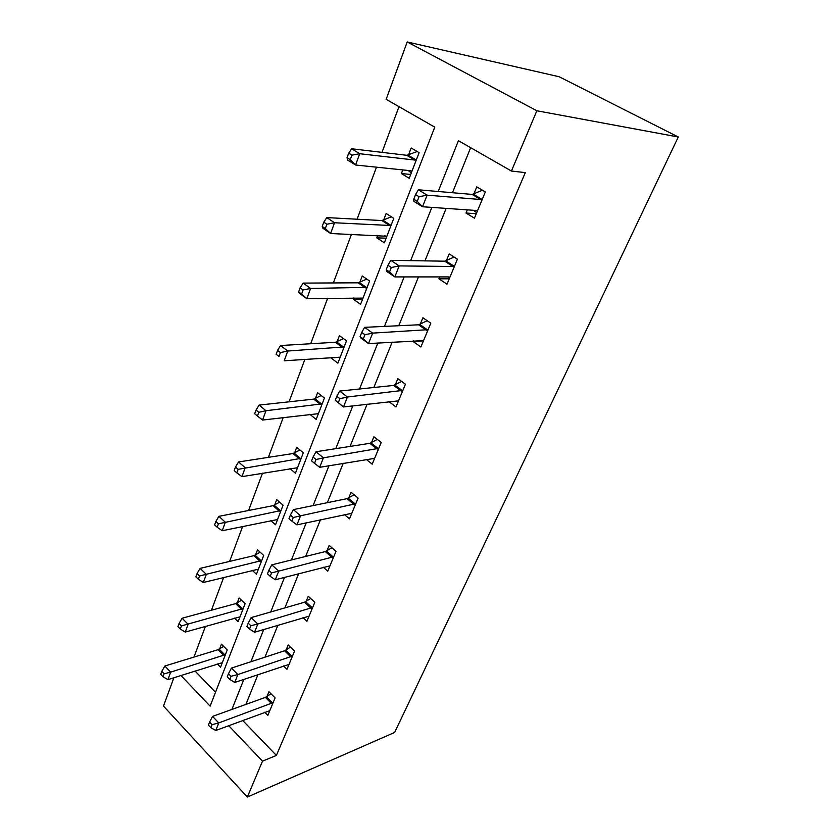 <?xml version="1.0" encoding="UTF-8"?>
<svg xmlns="http://www.w3.org/2000/svg" width="839" height="839" viewBox="0 0 839 839"><rect width="100%" height="100%" fill="white"/><g stroke="black" fill="none" stroke-linecap="round" stroke-linejoin="round"><path stroke-width="1.26" d="M180.93 675.479L210.128 706.165L434.759 127.14L386.15 99.327L407.209 41.95L559.183 76.758L678.279 136.988L394.634 732.447L247.358 797.05L262.492 761.172L276.388 755.425L525.308 172.624L511.433 171.03L458.43 140.69L438.189 191.502M247.358 797.05L163.479 706.06L173.883 677.723M398.997 106.679L381.986 152.352M376.47 167.181L357.089 219.22M351.457 234.322L333.345 282.942M327.63 298.285L310.703 343.738M304.914 359.281L289.067 401.818M283.215 417.528L268.386 457.339M262.481 473.196L248.585 510.49M242.639 526.452L229.624 561.406M223.646 577.452L211.438 610.226M205.44 626.334L193.987 657.073M195.015 671.001L215.518 692.269M217.238 663.922L220.542 667.278L227.222 649.963L221.444 644.174L219.65 648.872M234.438 618.081L238.129 621.689L245.093 603.661L239.125 597.945L237.259 602.832M252.277 570.342L256.451 574.222L263.687 555.449L257.531 549.807L255.591 554.894M270.777 520.547L275.528 524.774L283.079 505.193L276.713 499.645L274.689 504.952M289.958 468.582L295.422 473.206L303.309 452.777L296.712 447.323L294.604 452.861M309.801 414.277L316.198 419.385L324.431 398.053L317.603 392.715L315.391 398.494M315.202 398.986L314.824 399.983M331.111 357.372L330.912 357.896L337.897 363.161L346.497 340.854L339.417 335.652L337.11 341.693M336.932 342.176L336.565 343.109M353.901 297.772L353.345 299.24L360.581 304.358L369.59 281.023L362.249 275.968L359.826 282.282M359.648 282.743L359.312 283.624M377.77 235.36L376.816 237.846L384.335 242.807L393.764 218.36L386.139 213.473L383.612 220.091M383.444 220.531L383.129 221.339M402.793 169.918L401.409 173.537L409.222 178.308L419.112 152.667L411.183 147.968L408.53 154.911M408.373 155.33L408.09 156.064M470.648 147.685L452.462 192.729M446.138 208.397L424.954 260.877M418.472 276.922L398.777 325.731M392.17 342.081L373.837 387.503M367.125 404.136L350.052 446.421M343.245 463.275L327.346 502.676M320.467 519.729L305.637 556.446M298.694 573.656L284.872 607.897M277.877 625.223L264.988 657.157M257.951 674.587L245.921 704.382M242.691 720.46L276.388 755.425M264.736 712.238L267.83 715.384L275.098 697.891L268.941 691.724L266.991 696.464M283.509 665.935L286.969 669.312L294.552 651.074L288.186 644.981L286.151 649.921M303.015 617.64L306.927 621.29L314.824 602.266L308.249 596.246L306.13 601.395M323.288 567.216L327.745 571.181L335.999 551.328L329.182 545.392L326.969 550.772M344.347 514.517L349.485 518.859L358.106 498.114L351.048 492.273L348.741 497.894M366.192 459.353L372.212 464.166L381.231 442.468L373.911 436.741L371.488 442.625M371.278 443.128L370.869 444.146M388.824 401.545L395.998 406.946L405.436 384.231L397.833 378.63L395.295 384.786M395.096 385.279L394.708 386.234M413.428 340.76L413.113 341.504L420.895 347.01L430.795 323.193L422.898 317.75L420.245 324.2M420.045 324.672L419.678 325.563M439.709 276.922L438.923 278.821L447.019 284.159L457.402 259.167L449.18 253.902L446.39 260.667M446.212 261.118L445.866 261.946M467.313 209.865L466.002 213.033L474.434 218.182L485.341 191.932L476.783 186.856L473.857 193.966M473.678 194.396L473.374 195.141M511.433 171.03L536.855 110.769L678.279 136.988M536.855 110.769L407.209 41.95M228.701 725.672L262.492 761.172M431.854 207.401L410.649 260.646M404.167 276.922L384.461 326.402M377.854 342.983L359.532 389.002M352.82 405.835L335.768 448.666M328.972 465.718L313.094 505.592M306.225 522.833L291.427 559.97M284.505 577.358L270.724 611.977M263.75 629.481L250.892 661.751M243.887 679.349L231.9 709.427M340.183 357.215L330.912 357.896M362.626 299.051L353.345 299.24M423.454 340.854L413.113 341.504M386.108 238.192L376.816 237.846M449.243 278.8L438.923 278.821M410.701 174.47L401.409 173.537M476.29 213.714L466.002 213.033M271.521 703.543L265.397 697.377L212.571 716.391L218.759 722.924L273.126 702.631M212.057 724.676L209.582 722.054L208.397 725.085L210.862 727.707L212.057 724.676L218.759 722.924L215.78 730.486L269.78 710.685M265.397 697.377L271.007 693.79M212.571 716.391L209.582 722.054M210.862 727.707L215.78 730.486M223.646 646.376L218.056 649.69L164.863 666.009L170.663 672.133L167.926 679.621L222.335 662.632M225.408 654.661L170.663 672.133L164.119 673.78L161.801 671.326L160.721 674.325L163.039 676.779L164.119 673.78M167.926 679.621L163.039 676.779M161.801 671.326L164.863 666.009M290.881 656.906L284.547 650.791L231.459 668.075L237.867 674.546L292.496 656.025M231.029 676.286L228.47 673.686L227.233 676.853L229.781 679.454L231.029 676.286L237.867 674.546L234.742 682.443L289.004 664.425M284.547 650.791L290.441 647.142M231.459 668.075L228.47 673.686M229.781 679.454L234.742 682.443M311.059 608.275L304.505 602.234L251.186 617.609L257.814 623.996L312.685 607.426M250.851 625.737L248.197 623.167L246.907 626.471L249.55 629.04L250.851 625.737L257.814 623.996L254.563 632.249L309.046 616.183M304.505 602.234L310.724 598.511M251.186 617.609L248.197 623.167M249.55 629.04L254.563 632.249M241.527 600.252L235.644 603.619L182.115 618.228L188.114 624.279L185.262 632.082L239.996 616.854M243.205 608.548L181.455 625.915L179.053 623.482L177.931 626.607L180.322 629.051L181.455 625.915M185.262 632.082L180.322 629.051M179.053 623.482L182.115 618.228M260.163 552.219L253.955 555.649L200.122 568.381L206.31 574.348L203.342 582.497L258.391 569.188M261.726 560.546L199.535 575.984L197.06 573.582L195.875 576.844L198.35 579.246L199.535 575.984M203.342 582.497L198.35 579.246M197.06 573.582L200.122 568.381M332.118 557.526L325.333 551.569L271.805 564.836L278.684 571.139L333.754 556.718M271.574 572.869L268.826 570.331L267.473 573.792L270.221 576.33L271.574 572.869L278.684 571.139L275.276 579.78L329.958 565.864M325.333 551.569L331.919 547.773M271.805 564.836L268.826 570.331M270.221 576.33L275.276 579.78M354.121 504.512L347.094 498.649L293.388 509.609L300.53 515.817L355.767 503.746M293.272 517.516L290.42 515.02L289.004 518.649L291.857 521.145L293.272 517.516L300.53 515.817L296.954 524.857L351.803 513.3M347.094 498.649L354.089 494.79M293.388 509.609L290.42 515.02M291.857 521.145L296.954 524.857M377.131 449.075L369.831 443.328L315.999 451.749L323.414 457.832L378.788 448.362M316.009 459.51L313.052 457.066L311.573 460.863L314.52 463.317L316.009 459.51L323.414 457.832L319.669 467.313L374.634 458.356M369.831 443.328L377.298 439.395M315.999 451.749L313.052 457.066M314.52 463.317L319.669 467.313M279.618 502.183L273.042 505.665L218.916 516.342L225.324 522.225L222.22 530.73L277.552 519.519M281.034 510.511L218.413 523.83L215.843 521.47L214.616 524.878L217.175 527.249L218.413 523.83M222.22 530.73L217.175 527.249M215.843 521.47L218.916 516.342M299.942 449.987L292.947 453.542L238.549 461.964L245.198 467.732L241.947 476.636L297.541 467.732M301.17 458.325L238.14 469.326L235.486 467.008L234.196 470.574L236.85 472.902L238.14 469.326M241.947 476.636L236.85 472.902M235.486 467.008L238.549 461.964M321.19 395.526L313.723 399.123L259.094 405.09L265.973 410.732L262.586 420.045L318.401 413.669M322.197 403.842L265.973 410.732L258.79 412.306L256.031 410.04L254.689 413.763L257.437 416.039L258.79 412.306M262.586 420.045L257.437 416.039M256.031 410.04L259.094 405.09M401.21 391.058L393.638 385.437L339.722 391.068L347.43 397.004L402.867 390.397M339.868 398.661L347.43 397.004L343.497 406.946L335.233 400.255L338.306 402.647L339.868 398.661L336.796 396.27L335.233 400.255M398.525 400.853L343.497 406.946L338.306 402.647M393.638 385.437L401.64 381.43M339.722 391.068L336.796 396.27M343.445 338.61L335.432 342.27L280.593 345.532L287.746 351.038L284.19 360.791L340.204 357.183M344.158 346.906L287.746 351.038L280.404 352.579L277.552 350.366L276.136 354.278L278.988 356.502L280.404 352.579M278.988 356.502L276.136 354.278M277.552 350.366L280.593 345.532M426.432 330.262L418.567 324.798L364.629 327.336L372.652 333.114L428.11 329.664M364.934 334.74L372.652 333.114L368.52 343.571L360.55 337.76L360.088 336.607L363.287 338.935L364.934 334.74L361.724 332.412L360.088 336.607M423.548 340.624L368.52 343.571L363.287 338.935M418.567 324.798L427.208 320.718M364.629 327.336L361.724 332.412M366.8 279.104L358.138 282.806L303.141 283.1L310.566 288.448L306.843 298.684L362.993 298.107M367.146 287.358L310.566 288.448L303.078 289.969L300.11 287.819L298.632 291.92L301.589 294.07L303.078 289.969M301.589 294.07L306.843 298.684L299.45 293.314L298.632 291.92M300.11 287.819L303.141 283.1M447.732 276.922L449.536 278.097M452.903 266.487L444.712 261.191L390.817 260.331L399.175 265.921L452.903 266.487L454.581 265.953M391.289 267.505L399.175 265.921L394.833 276.922L386.527 271.301L386.223 269.665L389.558 271.92L391.289 267.505L387.943 265.26L386.223 269.665M449.798 277.468L448.571 276.922L394.833 276.922L389.558 271.92M444.712 261.191L454.109 257.059M390.817 260.331L387.943 265.26M386.622 236.881L384.849 235.633M391.341 216.808L381.913 220.552L326.801 217.595L334.53 222.755L330.608 233.504L386.863 236.252M391.205 224.999L389.506 225.46L334.53 222.755L326.874 224.233L323.781 222.157L322.228 226.467L325.312 228.544L326.874 224.233M325.312 228.544L330.608 233.504L322.931 228.302L322.228 226.467M323.781 222.157L326.801 217.595M473.427 210.285L476.72 212.687M480.695 199.525L472.168 194.417L418.378 189.792L427.114 195.162L480.695 199.525L482.383 199.063M419.049 196.714L427.114 195.162L422.531 206.751L413.868 201.35L413.742 199.2L417.224 201.36L419.049 196.714L415.557 194.554L413.742 199.2M477.36 211.155L476.143 210.474L422.531 206.751L417.224 201.36M472.168 194.417L482.477 190.233M418.378 189.792L415.557 194.554M411.299 172.939L408.205 170.474M417.182 151.523L406.821 155.299L351.656 148.765L359.7 153.715L355.579 165.01L410.596 170.726L411.876 171.439M416.427 159.63L414.718 160.029L359.7 153.715L351.887 155.152L348.667 153.159L347.031 157.69L350.241 159.683L351.887 155.152M350.241 159.683L355.579 165.01L347.587 160.029L347.031 157.69M348.667 153.159L351.656 148.765M272.644 702.956L266.519 696.789M219.178 649.166L224.936 654.955M218.056 649.69L223.814 655.49M292.014 656.339L285.669 650.235M312.202 607.74L305.648 601.71M236.776 603.115L242.723 608.841M235.644 603.619L241.59 609.355M255.098 555.177L261.244 560.83M253.955 555.649L260.1 561.312M333.261 557.023L326.476 551.066M355.275 504.04L348.237 498.188M378.284 448.645L370.995 442.908M274.196 505.225L280.541 510.794M273.042 505.665L279.397 511.245M294.111 453.123L300.677 458.597M292.947 453.542L299.513 459.006M314.887 398.745L321.694 404.104M313.723 399.123L320.529 404.482M402.363 390.67L394.791 385.059M336.607 341.934L343.654 347.157M335.432 342.27L342.49 347.493M427.596 329.916L419.731 324.452M359.323 282.512L366.633 287.588M358.138 282.806L365.458 287.882M454.067 266.204L445.887 260.908M383.098 220.311L390.691 225.219M381.913 220.552L389.506 225.46M481.859 199.283L473.343 194.187M408.016 155.121L415.913 159.84M406.821 155.299L414.718 160.029M411.016 170.82L411.55 171.146M377.183 449.064L369.884 443.317M313.786 399.112L320.582 404.471M401.451 391.016L393.879 385.395M335.684 342.239L342.732 347.472M426.873 330.199L419.007 324.724M358.589 282.753L365.898 287.84M453.532 266.403L445.341 261.107M382.553 220.489L390.156 225.397M481.523 199.42L472.997 194.312M407.67 155.225L415.567 159.955"/></g></svg>
